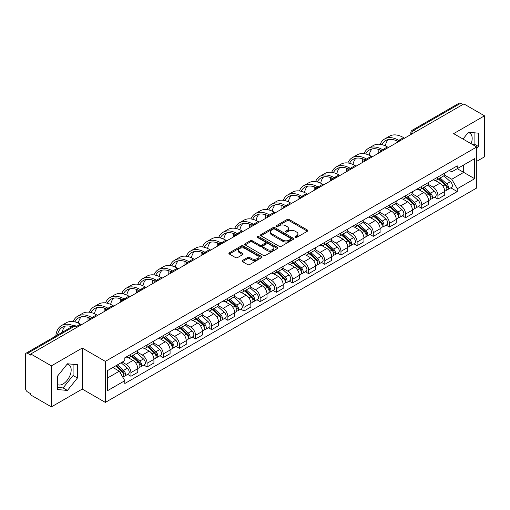 <?xml version="1.0" encoding="UTF-8"?>
<svg xmlns="http://www.w3.org/2000/svg" width="510" height="510" viewBox="0 0 510 510"><rect width="100%" height="100%" fill="white"/><g stroke="black" fill="none" stroke-linecap="round" stroke-linejoin="round"><path stroke-width="0.76" d="M295.213 237.45A1.007 0.58 0 0 0 296.635 237.45L307.434 231.215A1.441 0.829 0 0 0 307.855 230.628A1.441 0.829 0 0 0 307.434 230.042L289.138 219.478A1.441 0.829 0 0 0 287.104 219.478L276.305 225.713A1.007 0.58 0 0 0 276.012 226.121A1.007 0.58 0 0 0 276.305 226.536A1.007 0.58 0 0 0 277.727 226.536L279.123 225.726A4.603 2.658 0 0 1 285.632 225.726L287.155 226.606A4.603 2.658 0 0 1 288.501 228.486A4.603 2.658 0 0 1 287.155 230.367L285.759 231.17A1.007 0.58 0 0 0 285.466 231.585A1.007 0.58 0 0 0 285.759 231.993A1.007 0.58 0 0 0 287.181 231.993L288.577 231.183A4.603 2.658 0 0 1 295.086 231.183L296.61 232.063A4.603 2.658 0 0 1 297.955 233.943A4.603 2.658 0 0 1 296.61 235.824L295.213 236.627A1.007 0.58 0 0 0 294.92 237.042A1.007 0.58 0 0 0 295.213 237.45L295.213 236.627M468.123 132.67A11.424 6.598 -60 0 1 469.812 133.186A11.424 6.598 -60 0 1 471.093 143.712M67.122 364.185A11.424 6.598 -60 0 1 68.805 364.707A11.424 6.598 -60 0 1 70.558 373.862A11.424 6.598 -60 0 1 63.093 383.928A11.424 6.598 -60 0 1 57.451 384.527M242.48 260.444A1.441 0.829 0 0 0 242.059 261.031A1.441 0.829 0 0 0 242.48 261.617L247.611 264.582A1.441 0.829 0 0 0 249.645 264.582L261.643 257.652A1.441 0.829 0 0 0 262.063 257.065A1.441 0.829 0 0 0 261.643 256.479L243.34 245.916A1.441 0.829 0 0 0 241.306 245.916L229.315 252.845A1.441 0.829 0 0 0 228.894 253.432A1.441 0.829 0 0 0 229.315 254.018L235.518 257.595A1.441 0.829 0 0 0 237.545 257.595L242.683 254.63A1.441 0.829 0 0 0 243.104 254.044A1.441 0.829 0 0 0 242.683 253.457L239.604 251.685A3.844 2.218 0 0 1 238.482 250.11A3.844 2.218 0 0 1 240.854 248.064A3.844 2.218 0 0 1 245.042 248.542L257.091 255.497A3.844 2.218 0 0 1 258.219 257.065A3.844 2.218 0 0 1 255.841 259.118A3.844 2.218 0 0 1 251.653 258.64L249.645 257.48A1.441 0.829 0 0 0 247.611 257.48L242.48 260.444L242.48 261.617M105.347 361.386L82.257 348.05L51.389 365.868L30.785 353.972L463.89 103.919L484.5 115.815L453.639 133.633L476.735 146.969L105.347 361.386L105.347 402.403L476.735 187.986L476.735 146.969M279.225 246.33A1.441 0.829 0 0 0 281.259 246.33L293.256 239.4A1.441 0.829 0 0 0 293.677 238.814A1.441 0.829 0 0 0 293.256 238.227L274.96 227.664A1.441 0.829 0 0 0 272.926 227.664L260.929 234.587A1.441 0.829 0 0 0 260.508 235.174A1.441 0.829 0 0 0 260.929 235.76L279.225 246.33M257.824 237.666A1.007 0.58 0 0 1 258.844 237.813L277.427 248.542L265.455 255.453A1.441 0.829 0 0 1 263.421 255.453L245.119 244.889L245.119 243.716A1.441 0.829 0 0 0 244.698 244.303A1.441 0.829 0 0 0 245.119 244.889M245.119 243.716L250.257 240.752A1.441 0.829 0 0 1 252.291 240.752L259.711 245.036A1.441 0.829 0 0 0 261.745 245.036L265.149 243.072A1.441 0.829 0 0 0 265.57 242.486A1.441 0.829 0 0 0 265.149 241.899L257.423 237.437A1.007 0.58 0 0 1 257.129 237.022A1.007 0.58 0 0 1 257.748 236.487A1.007 0.58 0 0 1 258.844 236.614L277.446 247.356A1.441 0.829 0 0 1 277.867 247.943A1.441 0.829 0 0 1 277.446 248.529L277.446 247.356M51.389 365.868L51.389 406.884L30.785 394.989L30.785 393.79L27.572 391.941A2.926 1.689 -120 0 1 25.5 388.352L25.5 354.507A2.926 1.689 -120 0 1 26.106 353.169L73.019 326.081A2.926 1.689 60 0 1 74.486 326.228L27.572 353.309A2.926 1.689 -120 0 0 26.106 353.169M476.735 161.319L484.5 156.831L484.5 115.815M51.389 406.884L82.257 389.066L105.347 402.403M30.785 353.972L30.785 355.164L27.572 353.309M415.937 131.599L413.763 130.343A2.926 1.689 60 0 0 412.303 130.197L459.217 103.116A2.926 1.689 60 0 1 460.683 103.256L413.763 130.343A2.926 1.689 120 0 0 411.691 133.932L411.691 134.053M462.857 104.512L460.683 103.256M437.892 177.04A6.738 3.889 60 0 1 436.503 180.068L443.337 176.122A6.738 3.889 -120 0 0 444.733 173.094M428.196 184.295L433.13 187.151A6.738 3.889 60 0 1 437.899 195.4L444.733 191.454A6.738 3.889 -120 0 0 439.964 183.205L435.075 180.374M444.733 191.454L444.733 195.101L437.899 199.047L434.616 197.153M436.503 180.068A6.738 3.889 60 0 1 433.181 179.762M437.899 195.4L437.899 199.047M421.738 186.373A6.738 3.889 60 0 1 420.342 189.395L427.182 185.449A6.738 3.889 -120 0 0 428.572 182.427M418.461 206.48L421.738 208.373L428.572 204.427L428.572 200.781A6.738 3.889 -120 0 0 423.81 192.531L418.92 189.707M420.342 189.395A6.738 3.889 60 0 1 417.027 189.089M412.042 193.628L416.976 196.477A6.738 3.889 60 0 1 421.738 204.727L421.738 208.373M405.584 195.7A6.738 3.889 60 0 1 404.188 198.721L411.022 194.775A6.738 3.889 -120 0 0 412.418 191.754M402.307 215.813L405.584 217.7L412.418 213.754L412.418 210.107A6.738 3.889 -120 0 0 407.656 201.858L402.76 199.034M404.188 198.721A6.738 3.889 60 0 1 400.873 198.415M395.881 202.954L400.822 205.804A6.738 3.889 60 0 1 405.584 214.053L405.584 217.7M389.43 205.026A6.738 3.889 60 0 1 388.033 208.048L394.867 204.102A6.738 3.889 -120 0 0 396.264 201.08M386.153 225.139L389.43 227.033L396.264 223.087L396.264 219.434A6.738 3.889 -120 0 0 391.501 211.185L386.606 208.36M388.033 208.048A6.738 3.889 60 0 1 384.712 207.748M379.727 212.281L384.661 215.131A6.738 3.889 60 0 1 389.43 223.38L389.43 227.033M373.269 214.353A6.738 3.889 60 0 1 371.873 217.381L378.713 213.429A6.738 3.889 -120 0 0 380.109 210.407M369.992 234.466L373.269 236.359L380.109 232.413L380.109 228.767A6.738 3.889 -120 0 0 375.341 220.511L370.451 217.687M371.873 217.381A6.738 3.889 60 0 1 368.558 217.075M363.573 221.608L368.507 224.457A6.738 3.889 60 0 1 373.269 232.713L373.269 236.359M357.115 223.68A6.738 3.889 60 0 1 355.719 226.708L362.553 222.762A6.738 3.889 -120 0 0 363.949 219.733M353.838 243.793L357.115 245.686L363.949 241.74L363.949 238.094A6.738 3.889 -120 0 0 359.187 229.838L354.297 227.014M355.719 226.708A6.738 3.889 60 0 1 352.404 226.402M347.412 230.934L352.353 233.784A6.738 3.889 60 0 1 357.115 242.04L357.115 245.686M340.961 233.006A6.738 3.889 60 0 1 339.564 236.034L346.398 232.088A6.738 3.889 -120 0 0 347.794 229.06M337.684 253.119L340.961 255.013L347.794 251.067L347.794 247.42A6.738 3.889 -120 0 0 343.032 239.171L338.136 236.34M339.564 236.034A6.738 3.889 60 0 1 336.249 235.728M331.258 240.261L336.192 243.117A6.738 3.889 60 0 1 340.961 251.366L340.961 255.013M324.8 242.339A6.738 3.889 60 0 1 323.41 245.361L330.244 241.415A6.738 3.889 -120 0 0 331.64 238.393M321.523 262.446L324.8 264.339L331.64 260.393L331.64 256.747A6.738 3.889 -120 0 0 326.872 248.498L321.982 245.673M323.41 245.361A6.738 3.889 60 0 1 320.089 245.055M315.103 249.594L320.038 252.444A6.738 3.889 60 0 1 324.8 260.693L324.8 264.339M308.646 251.666A6.738 3.889 60 0 1 307.249 254.688L314.083 250.741A6.738 3.889 -120 0 0 315.48 247.72M305.369 271.779L308.646 273.666L315.48 269.72L315.48 266.073A6.738 3.889 -120 0 0 310.717 257.824L305.828 255M307.249 254.688A6.738 3.889 60 0 1 303.934 254.382M298.943 258.921L303.883 261.77A6.738 3.889 60 0 1 308.646 270.019L308.646 273.666M292.491 260.992A6.738 3.889 60 0 1 291.095 264.014L297.929 260.068A6.738 3.889 -120 0 0 299.325 257.046M289.215 281.106L292.491 282.999L299.325 279.046L299.325 275.4A6.738 3.889 -120 0 0 294.563 267.151L289.667 264.327M291.095 264.014A6.738 3.889 60 0 1 287.78 263.715M282.789 268.247L287.729 271.097A6.738 3.889 60 0 1 292.491 279.346L292.491 282.999M276.337 270.319A6.738 3.889 60 0 1 274.941 273.341L281.775 269.395A6.738 3.889 -120 0 0 283.171 266.373M273.054 290.432L276.337 292.326L283.171 288.38L283.171 284.733A6.738 3.889 -120 0 0 278.403 276.477L273.513 273.653M274.941 273.341A6.738 3.889 60 0 1 271.62 273.041M266.634 277.574L271.569 280.423A6.738 3.889 60 0 1 276.337 288.679L276.337 292.326M260.176 279.646A6.738 3.889 60 0 1 258.78 282.674L265.621 278.728A6.738 3.889 -120 0 0 267.01 275.7M256.9 299.759L260.176 301.652L267.01 297.706L267.01 294.06A6.738 3.889 -120 0 0 262.248 285.804L257.359 282.98M258.78 282.674A6.738 3.889 60 0 1 255.465 282.368M250.48 286.9L255.414 289.75A6.738 3.889 60 0 1 260.176 298.006L260.176 301.652M244.022 288.972A6.738 3.889 60 0 1 242.626 292L249.46 288.054A6.738 3.889 -120 0 0 250.856 285.026M240.745 309.085L244.022 310.979L250.856 307.033L250.856 303.386A6.738 3.889 -120 0 0 246.094 295.131L241.198 292.306M242.626 292A6.738 3.889 60 0 1 239.311 291.695M234.319 296.227L239.26 299.083A6.738 3.889 60 0 1 244.022 307.332L244.022 310.979M227.868 298.305A6.738 3.889 60 0 1 226.472 301.327L233.306 297.381A6.738 3.889 -120 0 0 234.702 294.359M224.591 318.412L227.868 320.305L234.702 316.359L234.702 312.713A6.738 3.889 -120 0 0 229.94 304.464L225.044 301.639M226.472 301.327A6.738 3.889 60 0 1 223.157 301.021M218.165 305.56L223.099 308.41A6.738 3.889 60 0 1 227.868 316.659L227.868 320.305M211.707 307.632A6.738 3.889 60 0 1 210.318 310.654L217.152 306.708A6.738 3.889 -120 0 0 218.548 303.686M208.431 327.745L211.707 329.632L218.548 325.686L218.548 322.039A6.738 3.889 -120 0 0 213.779 313.79L208.89 310.966M210.318 310.654A6.738 3.889 60 0 1 206.996 310.348M202.011 314.887L206.945 317.736A6.738 3.889 60 0 1 211.707 325.986L211.707 329.632M195.553 316.959A6.738 3.889 60 0 1 194.157 319.98L200.991 316.034A6.738 3.889 -120 0 0 202.387 313.012M192.276 337.072L195.553 338.959L202.387 335.013L202.387 331.366A6.738 3.889 -120 0 0 197.625 323.117L192.735 320.293M194.157 319.98A6.738 3.889 60 0 1 190.842 319.681M185.85 324.213L190.791 327.063A6.738 3.889 60 0 1 195.553 335.312L195.553 338.959M179.399 326.285A6.738 3.889 60 0 1 178.003 329.307L184.837 325.361A6.738 3.889 -120 0 0 186.233 322.339M176.122 346.398L179.399 348.292L186.233 344.346L186.233 340.693A6.738 3.889 -120 0 0 181.471 332.443L176.575 329.619M178.003 329.307A6.738 3.889 60 0 1 174.688 329.007M169.696 333.54L174.637 336.39A6.738 3.889 60 0 1 179.399 344.645L179.399 348.292M163.238 335.612A6.738 3.889 60 0 1 161.848 338.64L168.683 334.694A6.738 3.889 -120 0 0 170.079 331.666M159.961 355.725L163.238 357.618L170.079 353.672L170.079 350.026A6.738 3.889 -120 0 0 165.31 341.77L160.42 338.946M161.848 338.64A6.738 3.889 60 0 1 158.527 338.334M153.542 342.867L158.476 345.716A6.738 3.889 60 0 1 163.238 353.972L163.238 357.618M147.084 344.938A6.738 3.889 60 0 1 145.688 347.967L152.528 344.02A6.738 3.889 -120 0 0 153.918 340.992M143.807 365.052L147.084 366.945L153.918 362.999L153.918 359.352A6.738 3.889 -120 0 0 149.156 351.097L144.266 348.273M145.688 347.967A6.738 3.889 60 0 1 142.373 347.661M137.388 352.193L142.322 355.043A6.738 3.889 60 0 1 147.084 363.298L147.084 366.945M130.93 354.272A6.738 3.889 60 0 1 129.534 357.293L136.368 353.347A6.738 3.889 -120 0 0 137.764 350.325M127.653 374.378L130.93 376.272L137.764 372.325L137.764 368.679A6.738 3.889 -120 0 0 133.002 360.43L128.106 357.606M129.534 357.293A6.738 3.889 60 0 1 126.219 356.987M122.228 362.1L126.168 364.376A6.738 3.889 60 0 1 130.93 372.625L130.93 376.272M449.342 170.436L451.771 171.838L474.663 158.629L463.686 164.966L463.686 172.38L451.771 179.259L444.35 174.968M107.419 378.063L119.327 371.191L124.816 380.696L107.419 390.743L107.419 370.649L124.816 360.608L124.816 357.797L457.26 165.865L457.26 168.67L474.663 178.717L457.26 188.764L451.771 179.259M474.663 158.629L474.663 178.717M124.816 380.696L124.816 383.507L457.26 191.575L457.26 188.764M476.735 148.608L478.444 146.485L478.444 133.161L468.448 132.268L463.003 139.039M82.257 348.05L82.257 389.066M57.451 389.544L67.441 390.437L77.437 377.999L77.437 364.675L67.441 363.783L57.451 376.214L57.451 389.544M119.327 371.191L112.908 367.481M450.776 187.827L457.26 191.575M473.286 144.974L474.09 143.973L474.09 132.772M474.09 143.973L478.444 146.485M57.451 387.421L63.093 387.925L73.089 375.494L73.089 364.287M63.093 387.925L67.441 390.437M73.089 375.494L77.437 377.999M295.615 237.59L296.61 237.016A4.603 2.658 0 0 0 297.955 235.142L297.955 233.943M288.501 228.486L288.501 229.678A4.603 2.658 0 0 1 287.155 231.559L286.161 232.133M307.415 231.228L289.138 220.671A1.441 0.829 0 0 0 287.104 220.671L276.707 226.676M293.256 238.227L293.256 239.4L274.96 228.862A1.441 0.829 0 0 0 272.926 228.862L260.948 235.773M290.713 239.228A1.007 0.58 0 0 0 291.006 238.814A1.007 0.58 0 0 0 290.713 238.406L274.654 229.13A1.007 0.58 0 0 0 273.226 229.13L271.753 229.984A4.603 2.658 0 0 0 270.408 231.859A4.603 2.658 0 0 0 271.753 233.739L282.731 240.076A4.603 2.658 0 0 0 289.24 240.076L290.713 239.228L290.713 240.42A1.007 0.58 0 0 0 291.006 240.012L291.006 238.814M270.408 231.859L270.408 233.057A4.603 2.658 0 0 0 271.753 234.931L271.753 233.739M290.713 240.42L289.24 241.275A4.603 2.658 0 0 1 282.731 241.275L271.753 234.931M245.138 244.902L250.257 241.95L250.257 240.752M265.57 242.486L265.57 243.678A1.441 0.829 0 0 1 265.149 244.264L261.745 246.234A1.441 0.829 0 0 1 259.711 246.234L252.291 241.95A1.441 0.829 0 0 0 250.257 241.95M267.412 249.479A3.844 2.218 0 0 0 271.601 249.964A3.844 2.218 0 0 0 273.972 247.911A3.844 2.218 0 0 0 272.85 246.343L268.604 243.895A1.441 0.829 0 0 0 266.571 243.895L263.166 245.858A1.441 0.829 0 0 0 262.746 246.445A1.441 0.829 0 0 0 263.166 247.031L267.412 249.479L267.412 250.678A3.844 2.218 0 0 0 271.601 251.162A3.844 2.218 0 0 0 273.972 249.109L273.972 247.911M262.746 246.445L262.746 247.643A1.441 0.829 0 0 0 263.166 248.23L263.166 247.031M267.412 250.678L263.166 248.23M258.219 257.065L258.219 258.264A3.844 2.218 0 0 1 255.841 260.317A3.844 2.218 0 0 1 251.653 259.832L249.645 258.672A1.441 0.829 0 0 0 247.611 258.672L242.499 261.63M238.482 250.11L238.482 251.309A3.844 2.218 0 0 0 239.604 252.877L239.604 251.685M242.664 254.643L239.604 252.877M261.624 257.665L243.34 247.114A1.441 0.829 0 0 0 241.306 247.114L229.334 254.025M438.364 178.991L444.95 184.869A3.659 2.116 60 0 1 446.097 190.53L444.733 191.32M438.536 179.15L441.634 180.935M439.027 178.608L446.352 185.143A1.759 1.014 60 0 1 446.907 187.865A1.759 1.014 60 0 1 446.747 187.929M440.124 177.977L446.709 183.849A3.659 2.116 60 0 1 447.856 189.51A3.659 2.116 60 0 1 446.754 189.631M443.796 175.772L450.438 181.7A3.659 2.116 60 0 1 451.586 187.361L447.856 189.51M404.545 138.178L403.563 137.611A28.267 16.32 -120 0 0 389.43 136.208L384.667 138.962A28.267 16.32 -120 0 0 380.167 144.324M398.922 140.428L398.801 140.358A28.267 16.32 -120 0 0 384.667 138.962M378.924 149.526A28.267 16.32 -120 0 0 378.809 151.903L378.809 153.038M380.16 152.254A26.361 15.223 60 0 1 380.307 150.061M381.875 144.642A26.361 15.223 60 0 1 385.617 140.607A26.361 15.223 60 0 1 397.558 141.244M385.299 145.847A26.361 15.223 60 0 1 388.218 139.612M422.21 188.317L428.789 194.195A3.659 2.116 60 0 1 429.943 199.856L428.572 200.647M422.382 188.477L425.48 190.262M422.873 187.935L430.198 194.476A1.759 1.014 60 0 1 430.746 197.191A1.759 1.014 60 0 1 430.587 197.255M423.969 187.304L430.548 193.175A3.659 2.116 60 0 1 431.702 198.843A3.659 2.116 60 0 1 430.593 198.957M427.641 185.098L434.278 191.027A3.659 2.116 60 0 1 435.432 196.688L431.702 198.843M406.049 197.65L412.635 203.522A3.659 2.116 60 0 1 413.782 209.183L412.418 209.973M406.228 197.803L409.326 199.595M406.712 197.262L414.043 203.802A1.759 1.014 60 0 1 414.592 206.518A1.759 1.014 60 0 1 414.432 206.582M407.809 196.63L414.394 202.508A3.659 2.116 60 0 1 415.542 208.169A3.659 2.116 60 0 1 414.439 208.284M411.481 194.425L418.123 200.353A3.659 2.116 60 0 1 419.271 206.014L415.542 208.169M388.39 147.505L387.409 146.937A28.267 16.32 -120 0 0 373.275 145.535L368.513 148.289A28.267 16.32 -120 0 0 364.012 153.65M382.768 149.755L382.647 149.685A28.267 16.32 -120 0 0 368.513 148.289M362.769 158.852A28.267 16.32 -120 0 0 362.655 161.23L362.655 162.365M364.006 161.587A26.361 15.223 60 0 1 364.146 159.388M365.721 153.975A26.361 15.223 60 0 1 369.463 149.934A26.361 15.223 60 0 1 381.397 150.571M369.138 155.174A26.361 15.223 60 0 1 372.064 148.939M372.236 156.831L371.255 156.264A28.267 16.32 -120 0 0 357.121 154.868L352.353 157.615A28.267 16.32 -120 0 0 347.858 162.977M366.607 159.088L366.486 159.018A28.267 16.32 -120 0 0 352.353 157.615M346.609 168.185A28.267 16.32 -120 0 0 346.5 170.557L346.5 171.691M347.852 170.914A26.361 15.223 60 0 1 347.992 168.721M349.56 163.302A26.361 15.223 60 0 1 353.309 159.267A26.361 15.223 60 0 1 365.243 159.898M352.984 164.5A26.361 15.223 60 0 1 355.903 158.266M389.895 206.977L396.48 212.848A3.659 2.116 60 0 1 397.628 218.509L396.264 219.3M390.067 207.13L393.165 208.922M390.558 206.595L397.883 213.129A1.759 1.014 60 0 1 398.438 215.845A1.759 1.014 60 0 1 398.278 215.908M391.654 205.957L398.24 211.835A3.659 2.116 60 0 1 399.387 217.496A3.659 2.116 60 0 1 398.284 217.611M395.326 203.758L401.969 209.68A3.659 2.116 60 0 1 403.117 215.341L399.387 217.496M373.741 216.304L380.32 222.175A3.659 2.116 60 0 1 381.474 227.836L380.103 228.627M373.913 216.457L377.011 218.248M374.404 215.921L381.729 222.456A1.759 1.014 60 0 1 382.277 225.171A1.759 1.014 60 0 1 382.117 225.235M375.5 215.284L382.079 221.161A3.659 2.116 60 0 1 383.233 226.822A3.659 2.116 60 0 1 382.124 226.937M379.172 213.084L385.809 219.007A3.659 2.116 60 0 1 386.962 224.668L383.233 226.822M357.58 225.63L364.166 231.502A3.659 2.116 60 0 1 365.313 237.169L363.949 237.953M357.759 225.783L360.857 227.575M358.25 225.248L365.574 231.782A1.759 1.014 60 0 1 366.123 234.504A1.759 1.014 60 0 1 365.963 234.568M359.346 224.617L365.925 230.488A3.659 2.116 60 0 1 367.079 236.149A3.659 2.116 60 0 1 365.97 236.27M363.012 222.411L369.654 228.333A3.659 2.116 60 0 1 370.802 234.001L367.079 236.149M356.082 166.158L355.094 165.591A28.267 16.32 -120 0 0 340.961 164.194L336.198 166.942A28.267 16.32 -120 0 0 331.698 172.31M350.453 168.415L350.332 168.345A28.267 16.32 -120 0 0 336.198 166.942M330.454 177.512A28.267 16.32 -120 0 0 330.346 179.883L330.346 181.018M331.691 180.24A26.361 15.223 60 0 1 331.838 178.047M333.406 172.629A26.361 15.223 60 0 1 337.148 168.593A26.361 15.223 60 0 1 349.089 169.224M336.829 173.833A26.361 15.223 60 0 1 339.749 167.592M339.921 175.491L338.94 174.917A28.267 16.32 -120 0 0 324.806 173.521L320.044 176.269A28.267 16.32 -120 0 0 315.543 181.636M334.299 177.741L334.178 177.671A28.267 16.32 -120 0 0 320.044 176.269M314.3 186.838A28.267 16.32 -120 0 0 314.185 189.21L314.185 190.345M315.537 189.567A26.361 15.223 60 0 1 315.684 187.374M317.252 181.955A26.361 15.223 60 0 1 320.994 177.92A26.361 15.223 60 0 1 332.928 178.557M320.675 183.16A26.361 15.223 60 0 1 323.595 176.919M323.767 184.818L322.785 184.25A28.267 16.32 -120 0 0 308.652 182.848L303.883 185.595A28.267 16.32 -120 0 0 299.389 190.963M318.144 187.068L318.017 186.998A28.267 16.32 -120 0 0 303.883 185.595M298.146 196.165A28.267 16.32 -120 0 0 298.031 198.537L298.031 199.671M299.383 198.894A26.361 15.223 60 0 1 299.523 196.701M301.098 191.282A26.361 15.223 60 0 1 304.84 187.246A26.361 15.223 60 0 1 316.774 187.884M304.515 192.487A26.361 15.223 60 0 1 307.434 186.246M341.426 234.957L348.011 240.835A3.659 2.116 60 0 1 349.159 246.496L347.794 247.286M341.598 235.116L344.696 236.901M342.089 234.574L349.414 241.109A1.759 1.014 60 0 1 349.968 243.831A1.759 1.014 60 0 1 349.809 243.895M343.185 233.943L349.771 239.815A3.659 2.116 60 0 1 350.918 245.476A3.659 2.116 60 0 1 349.815 245.597M346.857 231.738L353.5 237.666A3.659 2.116 60 0 1 354.648 243.327L350.918 245.476M307.613 194.144L306.625 193.577A28.267 16.32 -120 0 0 292.491 192.174L287.729 194.928A28.267 16.32 -120 0 0 283.235 200.29M301.984 196.395L301.863 196.324A28.267 16.32 -120 0 0 287.729 194.928M281.985 205.492A28.267 16.32 -120 0 0 281.877 207.863L281.877 209.004M283.222 208.22A26.361 15.223 60 0 1 283.369 206.027M284.937 200.608A26.361 15.223 60 0 1 288.679 196.573A26.361 15.223 60 0 1 300.619 197.211M288.36 201.813A26.361 15.223 60 0 1 291.28 195.579M325.272 244.284L331.851 250.161A3.659 2.116 60 0 1 333.005 255.822L331.634 256.613M325.444 244.443L328.542 246.228M325.935 243.901L333.259 250.442A1.759 1.014 60 0 1 333.814 253.158A1.759 1.014 60 0 1 333.648 253.221M327.031 243.27L333.617 249.141A3.659 2.116 60 0 1 334.764 254.809A3.659 2.116 60 0 1 333.655 254.923M330.703 241.064L337.339 246.993A3.659 2.116 60 0 1 338.493 252.654L334.764 254.809M291.452 203.471L290.47 202.903A28.267 16.32 -120 0 0 276.337 201.501L271.575 204.255A28.267 16.32 -120 0 0 267.074 209.616M285.829 205.721L285.708 205.651A28.267 16.32 -120 0 0 271.575 204.255M265.831 214.818A28.267 16.32 -120 0 0 265.716 217.196L265.716 218.331M267.068 217.553A26.361 15.223 60 0 1 267.214 215.354M268.783 209.941A26.361 15.223 60 0 1 272.525 205.9A26.361 15.223 60 0 1 284.465 206.537M272.206 211.14A26.361 15.223 60 0 1 275.126 204.905M309.111 253.61L315.696 259.488A3.659 2.116 60 0 1 316.844 265.149L315.48 265.94M309.289 253.77L312.388 255.561M309.78 253.228L317.105 259.769A1.759 1.014 60 0 1 317.653 262.484A1.759 1.014 60 0 1 317.494 262.548M310.877 252.597L317.456 258.474A3.659 2.116 60 0 1 318.61 264.135A3.659 2.116 60 0 1 317.5 264.25M314.542 250.391L321.185 256.32A3.659 2.116 60 0 1 322.333 261.981L318.61 264.135M275.298 212.797L274.316 212.23A28.267 16.32 -120 0 0 260.183 210.834L255.414 213.582A28.267 16.32 -120 0 0 250.92 218.943M269.675 215.054L269.548 214.984A28.267 16.32 -120 0 0 255.414 213.582M249.677 224.151A28.267 16.32 -120 0 0 249.562 226.523L249.562 227.658M250.914 226.88A26.361 15.223 60 0 1 251.054 224.68M252.628 219.268A26.361 15.223 60 0 1 256.371 215.233A26.361 15.223 60 0 1 268.305 215.864M256.045 220.467A26.361 15.223 60 0 1 258.965 214.232M292.957 262.943L299.542 268.815A3.659 2.116 60 0 1 300.69 274.476L299.325 275.266M293.129 263.096L296.233 264.888M293.62 262.554L300.945 269.095A1.759 1.014 60 0 1 301.499 271.811A1.759 1.014 60 0 1 301.34 271.875M294.716 261.923L301.302 267.801A3.659 2.116 60 0 1 302.449 273.462A3.659 2.116 60 0 1 301.346 273.577M298.388 259.717L305.031 265.646A3.659 2.116 60 0 1 306.178 271.307L302.449 273.462M259.144 222.124L258.156 221.557A28.267 16.32 -120 0 0 244.022 220.161L239.26 222.908A28.267 16.32 -120 0 0 234.766 228.276M253.515 224.381L253.393 224.311A28.267 16.32 -120 0 0 239.26 222.908M233.516 233.478A28.267 16.32 -120 0 0 233.408 235.849L233.408 236.984M234.759 236.206A26.361 15.223 60 0 1 234.9 234.013M236.468 228.595A26.361 15.223 60 0 1 240.21 224.559A26.361 15.223 60 0 1 252.15 225.19M239.891 229.8A26.361 15.223 60 0 1 242.811 223.558M276.802 272.27L283.388 278.141A3.659 2.116 60 0 1 284.535 283.802L283.171 284.593M276.975 272.423L280.073 274.214M277.465 271.887L284.79 278.422A1.759 1.014 60 0 1 285.345 281.137A1.759 1.014 60 0 1 285.186 281.201M278.562 271.25L285.147 277.128A3.659 2.116 60 0 1 286.295 282.789A3.659 2.116 60 0 1 285.192 282.903M282.234 269.05L288.877 274.973A3.659 2.116 60 0 1 290.024 280.634L286.295 282.789M242.989 231.457L242.001 230.883A28.267 16.32 -120 0 0 227.868 229.487L223.106 232.235A28.267 16.32 -120 0 0 218.605 237.603M237.36 233.708L237.239 233.637A28.267 16.32 -120 0 0 223.106 232.235M217.362 242.805A28.267 16.32 -120 0 0 217.254 245.176L217.254 246.311M218.599 245.533A26.361 15.223 60 0 1 218.745 243.34M220.314 237.921A26.361 15.223 60 0 1 224.056 233.886A26.361 15.223 60 0 1 235.996 234.523M223.737 239.126A26.361 15.223 60 0 1 226.657 232.885M260.648 281.596L267.227 287.468A3.659 2.116 60 0 1 268.381 293.135L267.01 293.919M260.82 281.749L263.919 283.541M261.311 281.214L268.636 287.748A1.759 1.014 60 0 1 269.184 290.47A1.759 1.014 60 0 1 269.025 290.528M262.408 280.583L268.987 286.454A3.659 2.116 60 0 1 270.141 292.115A3.659 2.116 60 0 1 269.031 292.236M266.08 278.377L272.716 284.299A3.659 2.116 60 0 1 273.87 289.967L270.141 292.115M226.829 240.784L225.847 240.216A28.267 16.32 -120 0 0 211.714 238.814L206.952 241.561A28.267 16.32 -120 0 0 202.451 246.929M221.206 243.034L221.085 242.964A28.267 16.32 -120 0 0 206.952 241.561M201.208 252.131A28.267 16.32 -120 0 0 201.093 254.503L201.093 255.637M202.444 254.86A26.361 15.223 60 0 1 202.591 252.667M204.159 247.248A26.361 15.223 60 0 1 207.901 243.213A26.361 15.223 60 0 1 219.835 243.85M207.583 248.453A26.361 15.223 60 0 1 210.502 242.212M244.488 290.923L251.073 296.801A3.659 2.116 60 0 1 252.22 302.462L250.856 303.246M244.666 291.082L247.764 292.867M245.151 290.541L252.482 297.075A1.759 1.014 60 0 1 253.03 299.797A1.759 1.014 60 0 1 252.871 299.861M246.247 289.909L252.833 295.781A3.659 2.116 60 0 1 253.98 301.442A3.659 2.116 60 0 1 252.877 301.563M249.919 287.704L256.562 293.632A3.659 2.116 60 0 1 257.709 299.293L253.98 301.442M210.675 250.11L209.693 249.543A28.267 16.32 -120 0 0 195.559 248.14L190.791 250.894A28.267 16.32 -120 0 0 186.297 256.256M205.045 252.361L204.924 252.291A28.267 16.32 -120 0 0 190.791 250.894M185.047 261.458A28.267 16.32 -120 0 0 184.939 263.829L184.939 264.97M186.29 264.186A26.361 15.223 60 0 1 186.43 261.993M187.999 256.575A26.361 15.223 60 0 1 191.747 252.539A26.361 15.223 60 0 1 203.681 253.177M191.422 257.779A26.361 15.223 60 0 1 194.342 251.538M228.333 300.25L234.919 306.127A3.659 2.116 60 0 1 236.066 311.788L234.702 312.579M228.505 300.409L231.604 302.194M228.996 299.867L236.321 306.408A1.759 1.014 60 0 1 236.876 309.124A1.759 1.014 60 0 1 236.716 309.188M230.093 299.236L236.678 305.108A3.659 2.116 60 0 1 237.826 310.769A3.659 2.116 60 0 1 236.723 310.89M233.765 297.03L240.408 302.959A3.659 2.116 60 0 1 241.555 308.62L237.826 310.769M194.52 259.437L193.532 258.87A28.267 16.32 -120 0 0 179.399 257.467L174.637 260.221A28.267 16.32 -120 0 0 170.136 265.582M188.891 261.687L188.77 261.617A28.267 16.32 -120 0 0 174.637 260.221M168.893 270.784A28.267 16.32 -120 0 0 168.784 273.162L168.784 274.297M170.13 273.519A26.361 15.223 60 0 1 170.276 271.32M171.844 265.908A26.361 15.223 60 0 1 175.587 261.866A26.361 15.223 60 0 1 187.527 262.503M175.268 267.106A26.361 15.223 60 0 1 178.188 260.871M212.179 309.576L218.758 315.454A3.659 2.116 60 0 1 219.912 321.115L218.541 321.906M212.351 309.736L215.449 311.527M212.842 309.194L220.167 315.735A1.759 1.014 60 0 1 220.722 318.45A1.759 1.014 60 0 1 220.556 318.514M213.939 308.563L220.524 314.434A3.659 2.116 60 0 1 221.672 320.101A3.659 2.116 60 0 1 220.562 320.216M217.611 306.357L224.247 312.286A3.659 2.116 60 0 1 225.401 317.947L221.672 320.101M178.36 268.764L177.378 268.196A28.267 16.32 -120 0 0 163.245 266.794L158.482 269.548A28.267 16.32 -120 0 0 153.982 274.909M172.737 271.02L172.616 270.95A28.267 16.32 -120 0 0 158.482 269.548M152.739 280.117A28.267 16.32 -120 0 0 152.624 282.489L152.624 283.624M153.975 282.846A26.361 15.223 60 0 1 154.122 280.647M155.69 275.234A26.361 15.223 60 0 1 159.432 271.199A26.361 15.223 60 0 1 171.366 271.83M159.114 276.433A26.361 15.223 60 0 1 162.033 270.198M196.018 318.909L202.604 324.781A3.659 2.116 60 0 1 203.751 330.442L202.387 331.232M196.197 319.062L199.295 320.854M196.688 318.52L204.013 325.061A1.759 1.014 60 0 1 204.561 327.777A1.759 1.014 60 0 1 204.402 327.841M197.784 317.889L204.363 323.767A3.659 2.116 60 0 1 205.517 329.428A3.659 2.116 60 0 1 204.408 329.543M201.45 315.684L208.093 321.612A3.659 2.116 60 0 1 209.24 327.273L205.517 329.428M162.206 278.09L161.224 277.523A28.267 16.32 -120 0 0 147.09 276.127L142.322 278.874A28.267 16.32 -120 0 0 137.827 284.242M156.583 280.347L156.455 280.277A28.267 16.32 -120 0 0 142.322 278.874M136.584 289.444A28.267 16.32 -120 0 0 136.47 291.816L136.47 292.95M137.821 292.173A26.361 15.223 60 0 1 137.961 289.98M139.536 284.561A26.361 15.223 60 0 1 143.278 280.525A26.361 15.223 60 0 1 155.212 281.157M142.953 285.766A26.361 15.223 60 0 1 145.873 279.525M179.864 328.236L186.45 334.107A3.659 2.116 60 0 1 187.597 339.768L186.233 340.559M180.036 328.389L183.141 330.18M180.527 327.853L187.852 334.388A1.759 1.014 60 0 1 188.407 337.104A1.759 1.014 60 0 1 188.247 337.167M181.624 327.216L188.209 333.094A3.659 2.116 60 0 1 189.357 338.755A3.659 2.116 60 0 1 188.254 338.869M185.296 325.017L191.938 330.939A3.659 2.116 60 0 1 193.086 336.6L189.357 338.755M146.051 287.423L145.063 286.849A28.267 16.32 -120 0 0 130.93 285.453L126.168 288.201A28.267 16.32 -120 0 0 121.673 293.569M140.422 289.674L140.301 289.603A28.267 16.32 -120 0 0 126.168 288.201M120.424 298.771A28.267 16.32 -120 0 0 120.315 301.142L120.315 302.277M121.667 301.499A26.361 15.223 60 0 1 121.807 299.306M123.375 293.887A26.361 15.223 60 0 1 127.117 289.852A26.361 15.223 60 0 1 139.058 290.49M126.799 295.092A26.361 15.223 60 0 1 129.718 288.851M163.71 337.563L170.289 343.434A3.659 2.116 60 0 1 171.443 349.101L170.072 349.885M163.882 337.716L166.98 339.507M164.373 337.18L171.698 343.714A1.759 1.014 60 0 1 172.252 346.43A1.759 1.014 60 0 1 172.087 346.494M165.469 336.543L172.055 342.42A3.659 2.116 60 0 1 173.202 348.081A3.659 2.116 60 0 1 172.093 348.202M169.141 334.343L175.778 340.266A3.659 2.116 60 0 1 176.932 345.927L173.202 348.081M129.891 296.75L128.909 296.183A28.267 16.32 -120 0 0 114.775 294.78L110.013 297.528A28.267 16.32 -120 0 0 105.513 302.895M124.268 299L124.147 298.93A28.267 16.32 -120 0 0 110.013 297.528M104.269 308.097A28.267 16.32 -120 0 0 104.155 310.469L104.155 311.604M105.506 310.826A26.361 15.223 60 0 1 105.653 308.633M107.221 303.214A26.361 15.223 60 0 1 110.963 299.179A26.361 15.223 60 0 1 122.904 299.816M110.644 304.419A26.361 15.223 60 0 1 113.564 298.178M147.549 346.889L154.135 352.767A3.659 2.116 60 0 1 155.282 358.428L153.918 359.212M147.728 347.049L150.826 348.834M148.219 346.507L155.544 353.041A1.759 1.014 60 0 1 156.092 355.763A1.759 1.014 60 0 1 155.932 355.827M149.315 345.876L155.894 351.747A3.659 2.116 60 0 1 157.048 357.408A3.659 2.116 60 0 1 155.939 357.529M152.981 343.67L159.624 349.592A3.659 2.116 60 0 1 160.771 355.26L157.048 357.408M113.736 306.076L112.755 305.509A28.267 16.32 -120 0 0 98.621 304.107L93.853 306.861A28.267 16.32 -120 0 0 89.358 312.222M108.114 308.327L107.992 308.257A28.267 16.32 -120 0 0 93.853 306.861M88.115 317.424A28.267 16.32 -120 0 0 88 319.795L88 320.937M89.352 320.152A26.361 15.223 60 0 1 89.492 317.959M91.067 312.541A26.361 15.223 60 0 1 94.809 308.505A26.361 15.223 60 0 1 106.743 309.143M94.484 313.746A26.361 15.223 60 0 1 97.41 307.505M131.395 356.216L137.98 362.094A3.659 2.116 60 0 1 139.128 367.755L137.764 368.545M131.574 356.375L134.672 358.16M132.058 355.833L139.383 362.368A1.759 1.014 60 0 1 139.938 365.09A1.759 1.014 60 0 1 139.778 365.154M133.155 355.202L139.74 361.074A3.659 2.116 60 0 1 140.887 366.735A3.659 2.116 60 0 1 139.785 366.856M136.827 352.996L143.469 358.925A3.659 2.116 60 0 1 144.617 364.586L140.887 366.735M97.582 315.403L96.6 314.836A28.267 16.32 -120 0 0 82.461 313.433L77.698 316.187A28.267 16.32 -120 0 0 73.204 321.549M91.953 317.653L91.832 317.583A28.267 16.32 -120 0 0 77.698 316.187M74.906 321.867A26.361 15.223 60 0 1 78.655 317.832A26.361 15.223 60 0 1 90.589 318.469M78.33 323.072A26.361 15.223 60 0 1 81.249 316.837M115.642 365.906L121.826 371.42A3.659 2.116 60 0 1 122.974 377.081L122.789 377.183M115.706 365.868L118.511 367.487M116.305 365.523L123.229 371.701A1.759 1.014 60 0 1 123.783 374.416A1.759 1.014 60 0 1 123.624 374.48M117.402 364.886L123.586 370.4A3.659 2.116 60 0 1 124.733 376.068A3.659 2.116 60 0 1 123.63 376.182M121.131 362.737L127.315 368.252A3.659 2.116 60 0 1 128.463 373.913L124.733 376.068M81.428 324.73L80.44 324.162A28.267 16.32 -120 0 0 66.306 322.76L61.544 325.514A28.267 16.32 -120 0 0 55.807 336.02M73.58 325.833A28.267 16.32 -120 0 0 61.544 325.514M57.426 335.089A26.361 15.223 60 0 1 62.494 327.165A26.361 15.223 60 0 1 71.891 326.731M62.188 332.335A26.361 15.223 60 0 1 65.095 326.164M411.799 133.99L411.691 133.932A2.926 1.689 0 0 1 410.837 132.734L410.837 134.544M147.084 363.298L153.918 359.352M163.238 353.972L170.079 350.026M179.399 344.645L186.233 340.693M195.553 335.312L202.387 331.366M211.707 325.986L218.548 322.039M227.868 316.659L234.702 312.713M244.022 307.332L250.856 303.386M260.176 298.006L267.01 294.06M276.337 288.679L283.171 284.733M292.491 279.346L299.325 275.4M308.646 270.019L315.48 266.073M324.8 260.693L331.64 256.747M340.961 251.366L347.794 247.42M357.115 242.04L363.949 238.094M373.269 232.713L380.109 228.767M389.43 223.38L396.264 219.434M405.584 214.053L412.418 210.107M421.738 204.727L428.572 200.781M130.93 372.625L137.764 368.679M126.168 364.376L133.002 360.43M142.322 355.043L149.156 351.097M158.476 345.716L165.31 341.77M174.637 336.39L181.471 332.443M190.791 327.063L197.625 323.117M206.945 317.736L213.779 313.79M223.099 308.41L229.94 304.464M239.26 299.083L246.094 295.131M255.414 289.75L262.248 285.804M271.569 280.423L278.403 276.477M287.729 271.097L294.563 267.151M303.883 261.77L310.717 257.824M320.038 252.444L326.872 248.498M336.192 243.117L343.032 239.171M352.353 233.784L359.187 229.838M368.507 224.457L375.341 220.511M384.661 215.131L391.501 211.185M400.822 205.804L407.656 201.858M416.976 196.477L423.81 192.531M433.13 187.151L439.964 183.205M400.325 140.613A2.926 1.689 120 0 0 399.037 141.359M384.17 149.94A2.926 1.689 120 0 0 382.876 150.686M368.016 159.267A2.926 1.689 120 0 0 366.722 160.019M351.862 168.6A2.926 1.689 120 0 0 350.568 169.345M335.701 177.926A2.926 1.689 120 0 0 334.407 178.672M319.547 187.253A2.926 1.689 120 0 0 318.253 187.999M303.393 196.579A2.926 1.689 120 0 0 302.099 197.325M287.232 205.906A2.926 1.689 120 0 0 285.938 206.652M271.078 215.233A2.926 1.689 120 0 0 269.784 215.985M254.923 224.566A2.926 1.689 120 0 0 253.629 225.312M238.763 233.892A2.926 1.689 120 0 0 237.475 234.638M222.609 243.219A2.926 1.689 120 0 0 221.315 243.965M206.454 252.546A2.926 1.689 120 0 0 205.16 253.291M190.3 261.872A2.926 1.689 120 0 0 189.006 262.618M174.139 271.199A2.926 1.689 120 0 0 172.845 271.951M157.985 280.532A2.926 1.689 120 0 0 156.691 281.278M141.831 289.858A2.926 1.689 120 0 0 140.537 290.604M125.67 299.185A2.926 1.689 120 0 0 124.376 299.931M109.516 308.512A2.926 1.689 120 0 0 108.222 309.258M93.362 317.838A2.926 1.689 120 0 0 92.068 318.584M76.659 327.484L74.486 326.228A2.926 1.689 120 0 1 75.952 326.081A2.926 2.926 0 0 0 73.019 326.081M296.61 237.016L296.61 235.824M285.759 231.993L285.759 231.17M287.155 231.559L287.155 230.367M276.305 226.536L276.305 225.713M287.104 220.671L287.104 219.478M289.138 220.671L289.138 219.478M307.434 231.215L307.434 230.042M260.929 235.76L260.929 234.587M272.926 228.862L272.926 227.664M274.96 228.862L274.96 227.664M282.731 241.275L282.731 240.076M289.24 241.275L289.24 240.076M252.291 241.95L252.291 240.752M259.711 246.234L259.711 245.036M261.745 246.234L261.745 245.036M265.149 244.264L265.149 243.072M258.844 237.813L258.844 236.614M247.611 258.672L247.611 257.48M249.645 258.672L249.645 257.48M251.653 259.832L251.653 258.64M242.683 254.63L242.683 253.457M229.315 254.018L229.315 252.845M241.306 247.114L241.306 245.916M243.34 247.114L243.34 245.916M261.643 257.652L261.643 256.479M444.95 184.869L442.897 186.054M447.27 187.062L446.607 187.438M450.438 181.7L446.709 183.849M398.801 140.358L403.563 137.611M428.789 194.195L426.736 195.381M431.109 196.388L430.453 196.764M434.278 191.027L430.548 193.175M412.635 203.522L410.582 204.708M414.955 205.715L414.298 206.097M418.123 200.353L414.394 202.508M382.647 149.685L387.409 146.937M366.486 159.018L371.255 156.264M396.48 212.848L394.428 214.034M398.801 215.041L398.138 215.424M401.969 209.68L398.24 211.835M380.32 222.175L378.267 223.361M382.647 224.368L381.984 224.751M385.809 219.007L382.079 221.161M364.166 231.502L362.113 232.687M366.486 233.695L365.829 234.077M369.654 228.333L365.925 230.488M350.332 168.345L355.094 165.591M334.178 177.671L338.94 174.917M318.017 186.998L322.785 184.25M348.011 240.835L345.958 242.02M350.332 243.021L349.669 243.404M353.5 237.666L349.771 239.815M301.863 196.324L306.625 193.577M331.851 250.161L329.798 251.347M334.178 252.354L333.514 252.73M337.339 246.993L333.617 249.141M285.708 205.651L290.47 202.903M315.696 259.488L313.644 260.674M318.017 261.681L317.36 262.063M321.185 256.32L317.456 258.474M269.548 214.984L274.316 212.23M299.542 268.815L297.489 270M301.863 271.008L301.206 271.39M305.031 265.646L301.302 267.801M253.393 224.311L258.156 221.557M283.388 278.141L281.335 279.327M285.708 280.334L285.045 280.717M288.877 274.973L285.147 277.128M237.239 233.637L242.001 230.883M267.227 287.468L265.174 288.654M269.548 289.661L268.891 290.043M272.716 284.299L268.987 286.454M221.085 242.964L225.847 240.216M251.073 296.801L249.02 297.987M253.393 298.987L252.737 299.37M256.562 293.632L252.833 295.781M204.924 252.291L209.693 249.543M234.919 306.127L232.866 307.313M237.239 308.32L236.576 308.697M240.408 302.959L236.678 305.108M188.77 261.617L193.532 258.87M218.758 315.454L216.705 316.64M221.085 317.647L220.422 318.03M224.247 312.286L220.524 314.434M172.616 270.95L177.378 268.196M202.604 324.781L200.551 325.966M204.924 326.974L204.268 327.356M208.093 321.612L204.363 323.767M156.455 280.277L161.224 277.523M186.45 334.107L184.397 335.293M188.77 336.3L188.113 336.683M191.938 330.939L188.209 333.094M140.301 289.603L145.063 286.849M170.289 343.434L168.236 344.62M172.616 345.627L171.953 346.009M175.778 340.266L172.055 342.42M124.147 298.93L128.909 296.183M154.135 352.767L152.082 353.953M156.455 354.954L155.799 355.336M159.624 349.592L155.894 351.747M107.992 308.257L112.755 305.509M137.98 362.094L135.928 363.279M140.301 364.287L139.644 364.663M143.469 358.925L139.74 361.074M91.832 317.583L96.6 314.836M121.826 371.42L120.054 372.44M124.147 373.613L123.484 373.996M127.315 368.252L123.586 370.4M76.538 326.419L80.44 324.162M400.573 140.473A2.926 2.926 0 0 0 396.818 142.641M384.419 149.8A2.926 2.926 0 0 0 380.664 151.967M368.265 159.126A2.926 2.926 0 0 0 364.503 161.294M352.104 168.453A2.926 2.926 0 0 0 348.349 170.627M335.95 177.78A2.926 2.926 0 0 0 332.195 179.953M319.795 187.106A2.926 2.926 0 0 0 316.034 189.28M303.641 196.439A2.926 2.926 0 0 0 299.88 198.607M287.481 205.766A2.926 2.926 0 0 0 283.726 207.933M271.326 215.092A2.926 2.926 0 0 0 267.565 217.26M255.172 224.419A2.926 2.926 0 0 0 251.411 226.587M239.011 233.746A2.926 2.926 0 0 0 235.257 235.92M222.857 243.072A2.926 2.926 0 0 0 219.102 245.246M206.703 252.405A2.926 2.926 0 0 0 202.942 254.573M190.549 261.732A2.926 2.926 0 0 0 186.787 263.899M174.388 271.059A2.926 2.926 0 0 0 170.633 273.226M158.234 280.385A2.926 2.926 0 0 0 154.473 282.553M142.08 289.712A2.926 2.926 0 0 0 138.318 291.886M125.919 299.038A2.926 2.926 0 0 0 122.164 301.212M109.765 308.371A2.926 2.926 0 0 0 106.01 310.539M93.611 317.698A2.926 2.926 0 0 0 89.849 319.866M77.52 326.986L75.952 326.081M412.303 130.197A2.926 2.926 0 0 0 410.837 132.734"/></g></svg>

